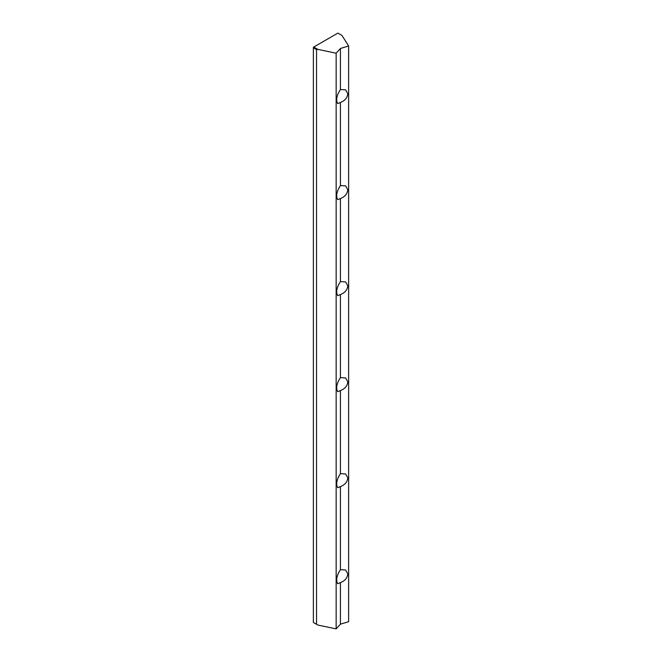 <?xml version="1.0" encoding="UTF-8"?>
<svg xmlns="http://www.w3.org/2000/svg" width="662" height="662" viewBox="0 0 662 662"><rect width="100%" height="100%" fill="white"/><g stroke="black" fill="none" stroke-linecap="round" stroke-linejoin="round"><path stroke-width="0.99" d="M347.807 93.789C347.36 97.86 344.902 100.756 340.425 102.494L337.703 103.611C335.75 100.086 336.66 95.394 340.425 89.527L345.647 89.858L347.807 93.789M347.807 189.82C347.36 193.883 344.902 196.788 340.425 198.526L337.703 199.634C335.75 196.118 336.66 191.426 340.425 185.559L345.647 185.89L347.807 189.82M347.807 285.852C347.36 289.915 344.902 292.811 340.425 294.549L337.703 295.666C335.75 292.149 336.66 287.449 340.425 281.582L345.647 281.913L347.807 285.852M347.807 381.875C347.36 385.938 344.902 388.842 340.425 390.58L337.703 391.689C335.75 388.172 336.66 383.48 340.425 377.613L345.647 377.944L347.807 381.875M347.807 477.906C347.36 481.969 344.902 484.865 340.425 486.603L337.703 487.72C335.75 484.203 336.66 479.511 340.425 473.644L345.647 473.967L347.807 477.906M347.807 573.929C347.36 577.992 344.902 580.897 340.425 582.634L337.703 583.743C335.75 580.226 336.66 575.535 340.425 569.668L345.647 569.999L347.807 573.929M340.425 89.527L340.425 48.475L336.155 53.217L317.851 49.369L313.788 47.027L337.901 33.1L341.964 35.442L348.626 46.009L340.425 48.475M316.544 624.299L316.544 49.576L313.374 47.747L313.788 47.027L313.374 47.267L313.374 622.47L317.851 625.052L336.155 628.9L336.155 53.217M336.155 628.9L340.425 624.167L340.425 582.634M340.425 569.668L340.425 486.603M340.425 473.644L340.425 390.58M340.425 377.613L340.425 294.549M340.425 281.582L340.425 198.526M340.425 185.559L340.425 102.494M316.544 49.576L317.851 49.369M340.425 624.167L348.626 621.701L348.626 46.009"/></g></svg>
